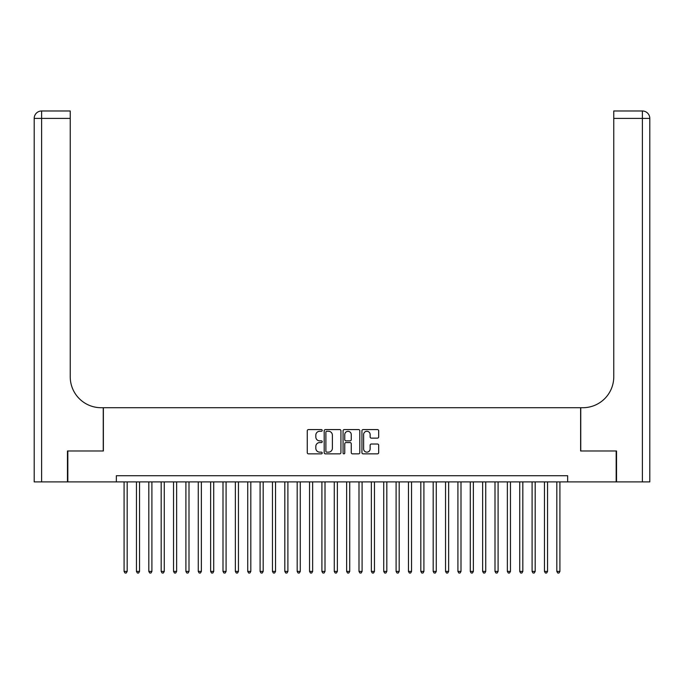 <?xml version="1.0" encoding="UTF-8"?>
<svg xmlns="http://www.w3.org/2000/svg" width="684" height="684" viewBox="0 0 684 684"><rect width="100%" height="100%" fill="white"/><g stroke="black" fill="none" stroke-linecap="round" stroke-linejoin="round"><path stroke-width="1.03" d="M322.215 430.433A0.846 0.846 0 0 0 321.369 429.578L308.475 429.578A1.214 1.214 0 0 0 307.261 430.792L307.261 452.637A1.214 1.214 0 0 0 308.475 453.851L321.369 453.851A0.846 0.846 0 0 0 322.215 453.005A0.846 0.846 0 0 0 321.369 452.15L319.702 452.15A3.882 3.882 0 0 1 315.82 448.268L315.82 446.447A3.882 3.882 0 0 1 319.702 442.565L321.369 442.565A0.846 0.846 0 0 0 322.215 441.719A0.846 0.846 0 0 0 321.369 440.864L319.702 440.864A3.882 3.882 0 0 1 315.82 436.982L315.82 435.161A3.882 3.882 0 0 1 319.702 431.279L321.369 431.279A0.846 0.846 0 0 0 322.215 430.433M377.465 438.136A1.214 1.214 0 0 0 378.679 436.922L378.679 430.792A1.214 1.214 0 0 0 377.465 429.578L363.144 429.578A1.214 1.214 0 0 0 361.93 430.792L361.93 452.637A1.214 1.214 0 0 0 363.144 453.851L377.465 453.851A1.214 1.214 0 0 0 378.679 452.637L378.679 445.233A1.214 1.214 0 0 0 377.465 444.019L371.335 444.019A1.214 1.214 0 0 0 370.129 445.233L370.129 448.909A3.249 3.249 0 0 1 366.88 452.15A3.249 3.249 0 0 1 363.632 448.909L363.632 434.528A3.249 3.249 0 0 1 366.88 431.279A3.249 3.249 0 0 1 370.129 434.528L370.129 436.922A1.214 1.214 0 0 0 371.335 438.136L377.465 438.136M116.357 481.895L67.827 481.895L67.827 450.987L103.378 450.987L103.378 407.715L580.622 407.715L580.622 450.987L616.173 450.987L616.173 481.895L567.643 481.895L567.643 475.713L116.357 475.713L116.357 481.895L567.643 481.895M340.94 430.792A1.214 1.214 0 0 0 339.726 429.578L325.404 429.578A1.214 1.214 0 0 0 324.19 430.792L324.19 452.637A1.214 1.214 0 0 0 325.404 453.851L339.726 453.851A1.214 1.214 0 0 0 340.94 452.637L340.94 430.792M344.274 429.578L358.596 429.578A1.214 1.214 0 0 1 359.81 430.792L359.81 452.637A1.214 1.214 0 0 1 358.596 453.851L352.465 453.851A1.214 1.214 0 0 1 351.251 452.637L351.251 443.779A1.214 1.214 0 0 0 350.037 442.565L345.976 442.565A1.214 1.214 0 0 0 344.762 443.779L344.762 453.005A0.846 0.846 0 0 1 343.915 453.851A0.846 0.846 0 0 1 343.06 453.005L343.06 430.792A1.214 1.214 0 0 1 344.274 429.578M326.738 431.279A0.846 0.846 0 0 0 325.892 432.126L325.892 451.303A0.846 0.846 0 0 0 326.738 452.15L328.5 452.15A3.882 3.882 0 0 0 332.381 448.268L332.381 435.161A3.882 3.882 0 0 0 328.5 431.279L326.738 431.279M351.251 434.588A3.249 3.249 0 0 0 348.011 431.339A3.249 3.249 0 0 0 344.762 434.588L344.762 439.65A1.214 1.214 0 0 0 345.976 440.864L350.037 440.864A1.214 1.214 0 0 0 351.251 439.65L351.251 434.588M124.086 481.895L124.086 571.414L127.173 571.414L127.173 481.895M127.173 571.414L126.249 573.021L125.01 573.021L124.086 571.414M67.46 450.987L103.25 450.987L103.25 407.715L101.146 407.715A30.908 30.908 0 0 1 70.238 376.807L70.238 118.4L41.621 118.4L41.621 481.895L67.46 481.895L67.46 450.987M41.621 481.895L34.2 481.895L34.2 118.4A7.421 7.421 0 0 1 41.621 110.979L70.238 110.979L70.238 118.4M70.238 110.979L41.621 110.979A7.421 7.421 0 0 0 34.2 118.4L41.621 118.4L41.621 110.979M101.146 407.715A30.908 30.908 0 0 1 70.238 376.807M642.379 481.895L642.379 110.979A7.421 7.421 0 0 1 649.8 118.4A7.421 7.421 0 0 0 642.379 110.979A7.421 7.421 0 0 1 649.8 118.4L649.8 481.895L616.54 481.895L616.54 450.987L580.75 450.987L580.75 407.715L582.854 407.715A30.908 30.908 0 0 0 613.762 376.807L613.762 110.979L642.379 110.979L613.762 110.979M582.854 407.715A30.908 30.908 0 0 0 613.762 376.807M136.449 481.895L136.449 571.414L139.545 571.414L139.545 481.895M139.545 571.414L138.613 573.021L137.373 573.021L136.449 571.414M148.813 481.895L148.813 571.414L151.908 571.414L151.908 481.895M151.908 571.414L150.976 573.021L149.745 573.021L148.813 571.414M161.176 481.895L161.176 571.414L164.271 571.414L164.271 481.895M164.271 571.414L163.339 573.021L162.108 573.021L161.176 571.414M173.539 481.895L173.539 571.414L176.634 571.414L176.634 481.895M176.634 571.414L175.702 573.021L174.471 573.021L173.539 571.414M185.903 481.895L185.903 571.414L188.998 571.414L188.998 481.895M188.998 571.414L188.066 573.021L186.835 573.021L185.903 571.414M198.266 481.895L198.266 571.414L201.361 571.414L201.361 481.895M201.361 571.414L200.429 573.021L199.198 573.021L198.266 571.414M210.629 481.895L210.629 571.414L213.724 571.414L213.724 481.895M213.724 571.414L212.801 573.021L211.561 573.021L210.629 571.414M223.001 481.895L223.001 571.414L226.088 571.414L226.088 481.895M226.088 571.414L225.164 573.021L223.924 573.021L223.001 571.414M235.364 481.895L235.364 571.414L238.451 571.414L238.451 481.895M238.451 571.414L237.528 573.021L236.288 573.021L235.364 571.414M247.728 481.895L247.728 571.414L250.814 571.414L250.814 481.895M250.814 571.414L249.891 573.021L248.651 573.021L247.728 571.414M260.091 481.895L260.091 571.414L263.178 571.414L263.178 481.895M263.178 571.414L262.254 573.021L261.014 573.021L260.091 571.414M272.454 481.895L272.454 571.414L275.541 571.414L275.541 481.895M275.541 571.414L274.617 573.021L273.378 573.021L272.454 571.414M284.818 481.895L284.818 571.414L287.904 571.414L287.904 481.895M287.904 571.414L286.981 573.021L285.741 573.021L284.818 571.414M297.181 481.895L297.181 571.414L300.276 571.414L300.276 481.895M300.276 571.414L299.344 573.021L298.104 573.021L297.181 571.414M309.544 481.895L309.544 571.414L312.639 571.414L312.639 481.895M312.639 571.414L311.707 573.021L310.476 573.021L309.544 571.414M321.907 481.895L321.907 571.414L325.003 571.414L325.003 481.895M325.003 571.414L324.071 573.021L322.839 573.021L321.907 571.414M334.271 481.895L334.271 571.414L337.366 571.414L337.366 481.895M337.366 571.414L336.434 573.021L335.203 573.021L334.271 571.414M346.634 481.895L346.634 571.414L349.729 571.414L349.729 481.895M349.729 571.414L348.797 573.021L347.566 573.021L346.634 571.414M358.997 481.895L358.997 571.414L362.092 571.414L362.092 481.895M362.092 571.414L361.161 573.021L359.929 573.021L358.997 571.414M371.361 481.895L371.361 571.414L374.456 571.414L374.456 481.895M374.456 571.414L373.524 573.021L372.293 573.021L371.361 571.414M383.724 481.895L383.724 571.414L386.819 571.414L386.819 481.895M386.819 571.414L385.896 573.021L384.656 573.021L383.724 571.414M396.096 481.895L396.096 571.414L399.182 571.414L399.182 481.895M399.182 571.414L398.259 573.021L397.019 573.021L396.096 571.414M408.459 481.895L408.459 571.414L411.546 571.414L411.546 481.895M411.546 571.414L410.622 573.021L409.383 573.021L408.459 571.414M420.822 481.895L420.822 571.414L423.909 571.414L423.909 481.895M423.909 571.414L422.986 573.021L421.746 573.021L420.822 571.414M433.186 481.895L433.186 571.414L436.272 571.414L436.272 481.895M436.272 571.414L435.349 573.021L434.109 573.021L433.186 571.414M445.549 481.895L445.549 571.414L448.636 571.414L448.636 481.895M448.636 571.414L447.712 573.021L446.472 573.021L445.549 571.414M457.912 481.895L457.912 571.414L460.999 571.414L460.999 481.895M460.999 571.414L460.076 573.021L458.836 573.021L457.912 571.414M470.276 481.895L470.276 571.414L473.371 571.414L473.371 481.895M473.371 571.414L472.439 573.021L471.199 573.021L470.276 571.414M482.639 481.895L482.639 571.414L485.734 571.414L485.734 481.895M485.734 571.414L484.802 573.021L483.571 573.021L482.639 571.414M495.002 481.895L495.002 571.414L498.097 571.414L498.097 481.895M498.097 571.414L497.165 573.021L495.934 573.021L495.002 571.414M507.366 481.895L507.366 571.414L510.461 571.414L510.461 481.895M510.461 571.414L509.529 573.021L508.298 573.021L507.366 571.414M519.729 481.895L519.729 571.414L522.824 571.414L522.824 481.895M522.824 571.414L521.892 573.021L520.661 573.021L519.729 571.414M532.092 481.895L532.092 571.414L535.187 571.414L535.187 481.895M535.187 571.414L534.255 573.021L533.024 573.021L532.092 571.414M544.455 481.895L544.455 571.414L547.551 571.414L547.551 481.895M547.551 571.414L546.627 573.021L545.387 573.021L544.455 571.414M556.827 481.895L556.827 571.414L559.914 571.414L559.914 481.895M559.914 571.414L558.99 573.021L557.751 573.021L556.827 571.414M649.8 118.4L613.762 118.4"/></g></svg>

